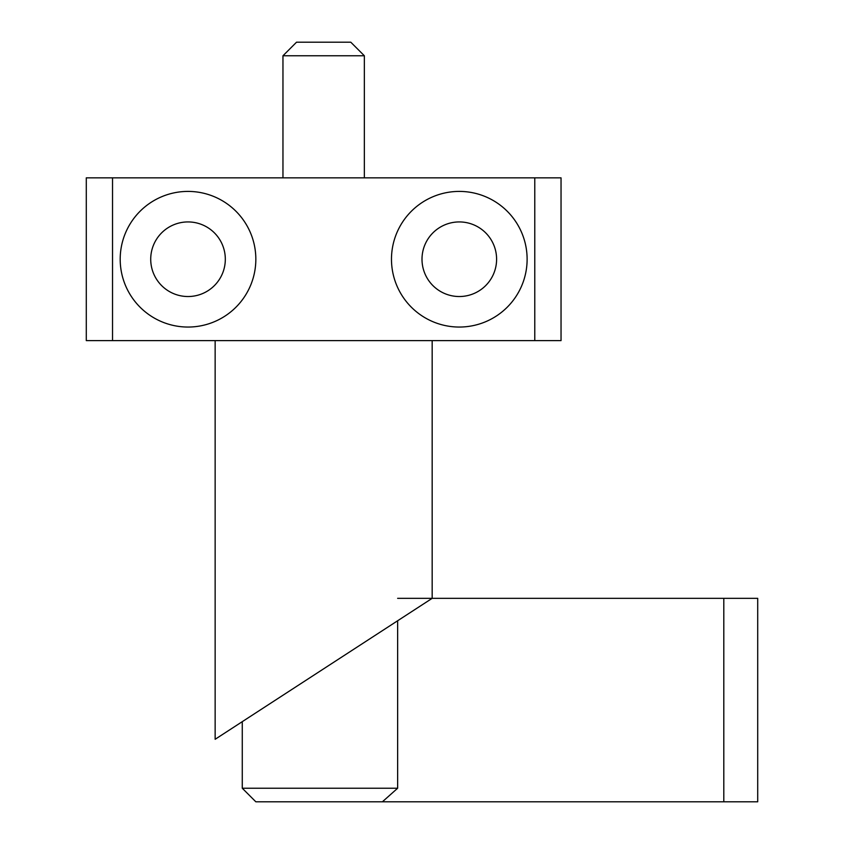 <?xml version="1.0" encoding="UTF-8"?>
<svg xmlns="http://www.w3.org/2000/svg" width="844" height="844" viewBox="0 0 844 844"><rect width="100%" height="100%" fill="white"/><g stroke="black" fill="none" stroke-linecap="round" stroke-linejoin="round"><path stroke-width="1.27" d="M432.17 340.617L432.17 598.333L215.146 739.281L215.146 340.617M86.288 340.617L86.288 177.841L561.038 177.841L561.038 340.617L86.288 340.617M112.537 340.617L112.537 177.841M534.779 177.841L534.779 340.617M150.717 259.224A37.305 37.305 0 0 0 188.012 296.529A37.305 37.305 0 0 0 225.316 259.224A37.305 37.305 0 0 0 188.012 221.93A37.305 37.305 0 0 0 150.717 259.224M422 259.224A37.305 37.305 0 0 0 459.305 296.529A37.305 37.305 0 0 0 496.599 259.224A37.305 37.305 0 0 0 459.305 221.93A37.305 37.305 0 0 0 422 259.224M255.837 259.224A67.826 67.826 0 0 1 188.012 327.05A67.826 67.826 0 0 1 120.196 259.224A67.826 67.826 0 0 1 188.012 191.409A67.826 67.826 0 0 1 255.837 259.224M527.12 259.224A67.826 67.826 0 0 1 459.305 327.05A67.826 67.826 0 0 1 391.479 259.224A67.826 67.826 0 0 1 459.305 191.409A67.826 67.826 0 0 1 527.12 259.224M723.804 801.8L723.804 598.333L757.712 598.333L757.712 801.8L382.395 801.8L397.64 788.233L242.27 788.233L242.27 721.662L215.146 739.281M364.355 177.841L364.355 55.767L350.787 42.2L296.529 42.2L282.962 55.767L282.962 177.841M242.27 788.233L255.837 801.8L382.395 801.8M723.804 598.333L397.64 598.333M397.64 788.233L397.64 620.762M282.962 55.767L364.355 55.767"/></g></svg>
